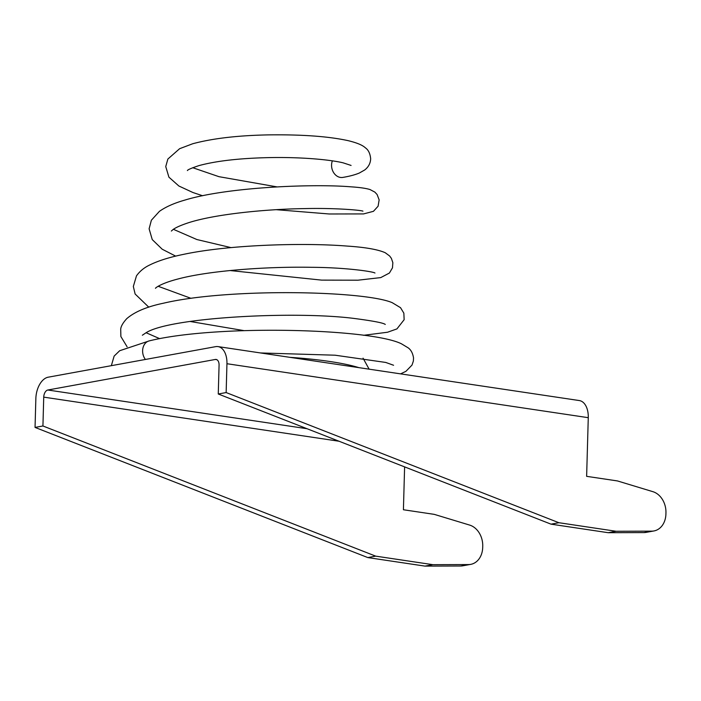 <?xml version="1.0" encoding="UTF-8"?>
<svg xmlns="http://www.w3.org/2000/svg" width="701" height="701" viewBox="0 0 701 701"><rect width="100%" height="100%" fill="white"/><g stroke="black" fill="none" stroke-linecap="round" stroke-linejoin="round"><path stroke-width="1.05" d="M149.611 340.8A11.365 8.947 79.7 0 0 149.26 340.879A11.365 8.947 79.7 0 0 142.618 350.64A11.365 8.947 79.7 0 0 145.405 359.455M202.615 195.745L192.959 192.53L178.878 186.01L168.915 177.169L165.743 166.575L167.863 159.048L179.622 148.7L192.74 143.74C212.482 138.439 237.613 135.486 268.132 134.89C301.798 134.443 328.445 136.362 348.073 140.638C359.552 143.451 363.32 145.939 365.58 147.972C368.472 150.058 370.163 153.642 370.654 158.715C370.505 163.21 368.533 166.961 364.739 169.957L359.28 173.051C354.951 174.847 349.484 176.301 342.868 177.406A11.365 9.201 -100.8 0 1 338.381 176.845A11.365 9.201 -100.8 0 1 332.353 160.862M218.011 346.601A19.488 11.602 -81.5 0 1 226.949 363.723L226.143 392.56L558.899 522.718L616.065 531.262L651.781 531.148A19.488 15.343 79.7 0 0 653.928 530.955A19.488 15.343 79.7 0 0 665.915 514.096L665.95 512.79A19.488 15.343 79.7 0 0 652.885 491.673L617.467 480.939L586.632 476.338L588.27 417.682A19.488 11.602 98.5 0 0 579.324 400.56L218.011 346.601A19.488 11.602 -81.5 0 0 215.671 346.644L48.211 377.191A19.488 11.602 -81.5 0 0 35.856 398.571L35.05 427.417L367.806 557.575L424.972 566.11L460.688 566.005L468.566 564.568A19.488 15.343 79.7 0 0 470.713 564.366A19.488 15.343 79.7 0 0 482.7 547.507L482.735 546.21A19.488 15.343 79.7 0 0 469.67 525.093L434.252 514.359L403.417 509.75L404.608 466.892M226.143 392.56L218.265 393.997L219.071 365.16A6.493 3.864 -81.5 0 0 216.092 359.447A6.493 3.864 -81.5 0 0 215.312 359.464L47.852 390.01A6.493 3.864 -81.5 0 0 43.734 397.134L339.03 441.236M468.566 564.568L432.85 564.673L375.683 556.138L42.927 425.98L35.05 427.417M42.927 425.98L43.734 397.134M470.713 564.366L462.826 565.803A19.488 15.343 -100.3 0 1 460.688 566.005M375.683 556.138L367.806 557.575M432.85 564.673L424.972 566.11M653.928 530.955L646.042 532.392A19.488 15.343 -100.3 0 1 643.904 532.585L651.781 531.148M218.265 393.997L551.021 524.155L608.188 532.699L643.904 532.585M558.899 522.718L551.021 524.155M608.188 532.699L616.065 531.262M290.021 357.352A108.997 17.429 1.6 0 1 329.891 361.506A108.997 17.429 1.6 0 1 358.868 367.639M216.828 359.692L215.312 359.464M307.003 428.714L47.852 390.01M226.949 363.723L588.27 417.682M149.26 340.879C216.083 324.335 370.882 328.506 401.498 343.832L408.236 347.889C411.014 349.922 412.775 353.26 413.529 357.887L413.38 361.006L412.004 365.081L405.905 371.346L400.56 373.861M127.126 346.829L120.879 336.533L120.703 329.216C120.931 326.342 122.955 322.81 126.785 318.631C134.688 311.805 146.868 306.67 163.315 303.244C228.561 287.778 364.888 290.696 392.28 302.709L400.534 307.695L403.846 313.145L404.144 319.7L396.924 328.909L387.522 332.239L363.53 335.306M148.796 307.187L135.127 294.008L133.33 286.49L136.467 275.87C139.753 271.252 144.134 267.633 149.628 265.031C158.242 260.754 169.589 257.197 183.662 254.34C228.92 244.684 303.726 242.572 347.03 246.069C365.221 247.26 377.962 249.486 385.261 252.746L389.651 256.005L391.351 258.319L392.849 262.665L392.481 267.826L389.405 273.04L380.766 277.596L357.878 280.207L321.628 280.12L230.042 270.542M175.679 256.128L162.211 249.223L152.257 239.602L149.111 228.789L151.381 220.219L159.407 211.369C165.725 206.883 174.155 203.141 184.678 200.144C227.948 186.869 314.407 183.706 351.017 186.834C359.508 187.377 365.826 188.28 369.962 189.524L374.877 192.118L377.12 194.554L379.145 199.881L378.102 206.208L373.44 211.325L363.565 213.919L329.321 213.989L276.255 209.687M351.078 165.436L343.043 162.807C328.436 159.337 298.53 156.945 268.579 157.62C239.391 158.277 216.197 160.941 199.005 165.594C191.469 168.109 187.596 169.773 187.395 170.571M159.705 338.671L146.08 332.73M191.023 298.337L158.154 286.28M231.006 247.611L196.858 239.532L173.41 229.315M171.359 231.05L172.884 229.683C175.434 227.702 180.315 225.494 187.526 223.058C213.323 214.418 264.373 209.152 304.541 208.6C335.043 207.855 361.103 210.169 362.943 211.15L362.925 211.15M276.956 186.878L218.957 176.678L192.714 167.705M363.065 358.176L369.12 369.164M111.336 365.677L114.14 356.09L119.678 350.728L149.444 340.835M243.852 330.6L189.936 321.444M260.527 352.954L335.122 355.205L385.734 362.443L393.576 365.256M142.356 335.227L146.141 332.703C170.361 317.159 297.11 310.727 355.722 318.657C373.598 321.023 383.447 322.951 385.27 324.432M155.552 288.26L155.534 288.286C154.79 288.584 159.364 283.73 178.659 278.814C210.002 270.551 267.151 266.459 311.542 267.309C345.19 267.484 372.827 271.48 374.974 273.022L374.939 273.004"/></g></svg>
